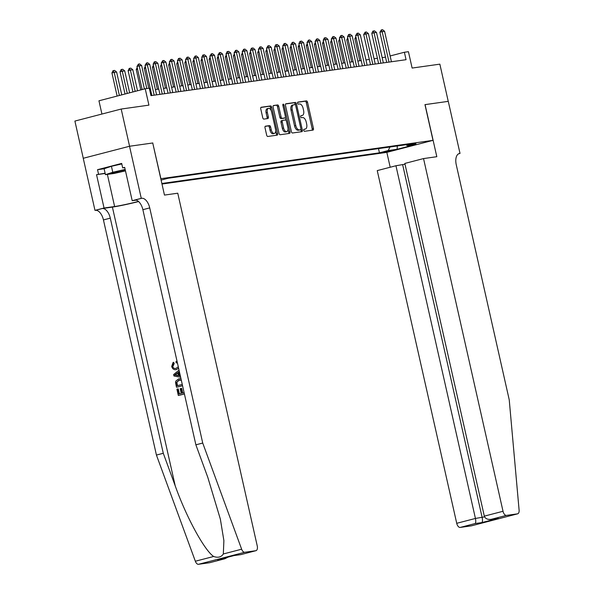<?xml version="1.0" encoding="UTF-8"?>
<svg xmlns="http://www.w3.org/2000/svg" width="594" height="594" viewBox="0 0 594 594"><rect width="100%" height="100%" fill="white"/><g stroke="black" fill="none" stroke-linecap="round" stroke-linejoin="round"><path stroke-width="0.89" d="M303.749 130.353A1.047 0.557 75.4 0 0 304.536 131.296L312.979 130.108A1.5 0.802 75.4 0 0 313.031 130.101A1.5 0.802 75.4 0 0 313.446 128.534L307.521 102.242A1.5 0.802 75.4 0 0 306.4 100.891L297.95 102.086A1.047 0.557 75.4 0 0 297.921 102.086A1.047 0.557 75.4 0 0 297.624 103.185A1.047 0.557 75.4 0 0 298.411 104.128L299.502 103.972A4.797 2.554 75.4 0 1 303.103 108.294L303.593 110.484A4.797 2.554 75.4 0 1 302.257 115.481A4.797 2.554 75.4 0 1 302.108 115.511L301.017 115.667A1.047 0.557 75.4 0 0 300.98 115.674A1.047 0.557 75.4 0 0 300.69 116.766A1.047 0.557 75.4 0 0 301.477 117.716L302.569 117.56A4.797 2.554 75.4 0 1 306.162 121.874L306.66 124.064A4.797 2.554 75.4 0 1 305.323 129.069A4.797 2.554 75.4 0 1 305.168 129.098L304.076 129.254A1.047 0.557 75.4 0 0 304.039 129.262A1.047 0.557 75.4 0 0 303.749 130.353M265.473 126.173A1.5 0.802 75.4 0 0 265.421 126.188A1.5 0.802 75.4 0 0 265.006 127.747L266.669 135.128A1.5 0.802 75.4 0 0 267.79 136.472L277.175 135.15A1.5 0.802 75.4 0 0 277.22 135.142A1.5 0.802 75.4 0 0 277.636 133.583L271.71 107.284A1.5 0.802 75.4 0 0 270.589 105.94L261.212 107.262A1.5 0.802 75.4 0 0 261.16 107.269A1.5 0.802 75.4 0 0 260.744 108.836L262.748 117.746A1.5 0.802 75.4 0 0 263.877 119.09L267.887 118.525A1.5 0.802 75.4 0 0 267.939 118.518A1.5 0.802 75.4 0 0 268.354 116.951L267.359 112.533A4.01 2.138 75.4 0 1 268.473 108.353A4.01 2.138 75.4 0 1 271.614 111.932L275.512 129.247A4.01 2.138 75.4 0 1 274.391 133.427A4.01 2.138 75.4 0 1 271.258 129.841L270.612 126.96A1.5 0.802 75.4 0 0 269.483 125.609L265.377 126.203M152.732 142.998L160.9 178.69L433.004 140.355L424.955 104.633L448.24 101.359L439.85 64.152L412.117 68.058L408.427 51.685L404.38 52.257L406.058 59.697L150.958 95.634L149.287 88.194L145.233 88.766L98.946 100.794L101.93 114.048M152.851 142.968L129.574 146.25L121.191 109.044L148.923 105.138L145.233 88.766M291.387 131.645A1.5 0.802 75.4 0 0 292.515 132.989L301.893 131.668A1.5 0.802 75.4 0 0 301.938 131.66A1.5 0.802 75.4 0 0 302.361 130.101L296.436 103.802A1.5 0.802 75.4 0 0 295.307 102.458L285.929 103.779A1.5 0.802 75.4 0 0 285.885 103.787A1.5 0.802 75.4 0 0 285.462 105.346L291.387 131.645M289.53 133.412L280.153 134.734A1.5 0.802 75.4 0 1 279.032 133.383L273.106 107.091A1.5 0.802 75.4 0 1 273.522 105.524A1.5 0.802 75.4 0 1 273.567 105.517L277.584 104.952A1.5 0.802 75.4 0 1 278.705 106.304L281.111 116.966A1.5 0.802 75.4 0 0 282.232 118.317L284.897 117.939A1.5 0.802 75.4 0 0 284.942 117.931A1.5 0.802 75.4 0 0 285.365 116.365L282.863 105.264A1.047 0.557 75.4 0 1 283.152 104.173A1.047 0.557 75.4 0 1 283.977 105.108L289.998 131.838A1.5 0.802 75.4 0 1 289.582 133.405A1.5 0.802 75.4 0 1 289.53 133.412M83.279 158.271L74.896 121.072L121.191 109.044M392.137 150.312L381.853 152.606L392.137 150.312M161.984 184.043L386.716 152.383L433.004 140.355M161.858 183.479L379.447 152.829L388.201 150.549L389.998 146.993M161.093 180.086L168.169 178.245L415.978 143.332L407.217 145.612L416.127 144.349L397.111 149.294L388.201 150.549M385.513 57.15L382.15 57.625M377.413 58.294L374.057 58.761M369.312 59.43L365.956 59.905M361.219 60.573L357.855 61.048M353.118 61.717L349.762 62.184M345.017 62.853L341.661 63.328M336.924 63.996L333.561 64.471M328.824 65.132L325.467 65.607M320.723 66.276L317.367 66.751M312.63 67.419L309.266 67.894M304.529 68.555L301.173 69.03M296.428 69.698L293.072 70.174M288.335 70.842L284.972 71.31M280.234 71.978L276.878 72.453M272.134 73.121L268.778 73.597M264.04 74.265L260.677 74.733M255.94 75.401L252.584 75.876M247.839 76.544L244.483 77.02M239.746 77.688L236.382 78.156M231.645 78.824L228.289 79.299M223.544 79.967L220.188 80.442M215.451 81.111L212.088 81.578M207.351 82.247L203.994 82.722M199.25 83.39L195.894 83.865M191.157 84.534L187.793 85.001M183.056 85.67L179.7 86.145M174.955 86.813L171.599 87.288M166.862 87.957L163.499 88.424M158.761 89.093L155.405 89.568M150.661 90.236L149.77 90.362M404.38 52.257L390.132 55.962M378.497 148.611L379.447 152.829M406.029 144.736L407.217 145.612M397.319 145.961L397.111 149.294M303.824 129.44L303.92 129.425A4.797 2.554 75.4 0 0 304.069 129.395A4.797 2.554 75.4 0 0 304.217 129.344M301.158 115.763A4.797 2.554 75.4 0 1 301.01 115.808A4.797 2.554 75.4 0 1 300.854 115.837L300.764 115.852M312.043 130.242A1.5 0.802 75.4 0 0 312.199 128.861L306.274 102.569A1.5 0.802 75.4 0 0 305.145 101.218L297.698 102.265M295.344 104.856L295.181 104.128A1.5 0.802 75.4 0 0 294.06 102.777L285.617 103.972M300.95 131.801A1.5 0.802 75.4 0 0 301.106 130.42L300.876 129.41M300.557 129.752A1.047 0.557 75.4 0 0 300.594 129.744A1.047 0.557 75.4 0 0 300.883 128.646L295.686 105.569A1.047 0.557 75.4 0 0 294.899 104.626L293.74 104.789A4.797 2.554 75.4 0 0 293.592 104.819A4.797 2.554 75.4 0 0 292.255 109.816L295.805 125.594A4.797 2.554 75.4 0 0 299.406 129.908L300.557 129.752L299.309 130.071A1.047 0.557 75.4 0 0 299.339 130.064A1.047 0.557 75.4 0 0 299.376 130.056M292.493 105.108A4.797 2.554 75.4 0 0 292.337 105.138A4.797 2.554 75.4 0 0 291.001 110.142L292.255 109.816M299.309 130.071L298.151 130.235A4.797 2.554 75.4 0 1 294.557 125.921L291.001 110.142M273.255 105.71L277.584 104.952M283.739 118.236A1.5 0.802 75.4 0 1 283.694 118.251A1.5 0.802 75.4 0 1 283.642 118.265L280.984 118.637A1.5 0.802 75.4 0 1 279.856 117.293L277.457 106.623A1.5 0.802 75.4 0 0 276.329 105.279M285.395 117.293L286.108 120.448M288.031 128.987L288.743 132.165L289.998 131.838M283.605 128.029A4.01 2.138 75.4 0 0 286.739 131.616A4.01 2.138 75.4 0 0 287.86 127.428L286.479 121.332A1.5 0.802 75.4 0 0 285.358 119.981L282.692 120.359A1.5 0.802 75.4 0 0 282.647 120.367A1.5 0.802 75.4 0 0 282.232 121.933L283.605 128.029L282.35 128.356A4.01 2.138 75.4 0 0 285.491 131.935L286.739 131.616M282.603 120.382L281.445 120.686A1.5 0.802 75.4 0 0 281.393 120.693A1.5 0.802 75.4 0 0 280.977 122.26L282.232 121.933M282.35 128.356L280.977 122.26M288.595 133.546A1.5 0.802 75.4 0 0 288.743 132.165M274.391 133.427L273.143 133.754A4.01 2.138 75.4 0 1 270.01 130.168L269.357 127.287A1.5 0.802 75.4 0 0 268.236 125.935L265.162 126.366M268.473 108.353L267.226 108.68A4.01 2.138 75.4 0 0 266.105 112.86L267.359 112.533M266.951 118.659A1.5 0.802 75.4 0 0 267.1 117.278L266.105 112.86M271.094 110.425L270.463 107.611A1.5 0.802 75.4 0 0 269.334 106.267L260.892 107.455M276.232 135.284A1.5 0.802 75.4 0 0 276.388 133.902L275.69 130.806M356.214 38.387L354.878 38.736L359.838 60.766M355.851 36.746L354.878 38.736M389.011 62.103L382.15 31.645L379.893 32.232L381.378 29.871L382.595 29.7L384.578 31.304L391.439 61.761M386.701 62.429L379.893 32.232M384.578 31.304L382.15 31.645L381.378 29.871M125.215 169.706A9.927 0.512 167.3 0 0 111.858 173.151A9.927 0.512 167.3 0 0 111.843 173.218A9.927 0.512 167.3 0 0 125.423 170.627M125.475 170.879L114.189 173.448L105.45 174.673L104.106 168.726L111.434 166.298L121.8 163.944M105.45 174.673L112.771 172.253L125.156 169.439M111.434 166.298L112.771 172.253M404.997 164.196L395.946 165.748L377.242 170.604L456.727 523.307L475.43 518.451L484.57 516.877M395.946 165.748L475.43 518.451C475.957 521.183 475.846 522.883 475.118 523.544L460.164 527.435L471.22 525.876L517.508 513.847A4.581 2.443 75.4 0 0 517.656 513.817A4.581 2.443 75.4 0 0 519.104 510.12L509.236 399.851L456.251 164.716A10.692 5.695 -104.6 0 1 459.229 153.571A10.692 5.695 -104.6 0 1 459.57 153.497L460.016 153.438L448.277 101.351L424.955 104.648M425.074 104.618L436.813 156.705L423.537 158.576L503.021 511.278A4.581 2.443 75.4 0 0 506.452 515.406L517.508 513.847M460.016 153.438L458.613 153.801M386.835 152.354L390.191 167.241M423.537 158.576L404.833 163.439L484.318 516.141L503.021 511.278M460.164 527.435A4.581 2.443 -104.6 0 1 456.727 523.307M402.673 164.798L482.157 517.5C482.677 520.233 482.573 521.933 481.838 522.601L475.118 523.544M506.452 515.406L490.904 519.394L498.225 518.339L481.838 522.601M498.225 518.339L491.505 519.29C487.711 519.802 485.313 518.748 484.318 516.141M182.722 393.005L181.682 388.387L181.036 388.476L182.098 393.169L184.118 392.641M179.388 393.874L178.267 388.892L177.784 388.959L178.92 393.993L181.229 393.391L180.175 388.699L181.036 388.476M184.4 393.904L178.705 395.426A19.899 1.025 167.3 0 0 184.415 393.971M182.544 385.662L176.841 387.184A19.899 1.025 167.3 0 0 182.558 385.729M173.604 363.625L172.572 366.268L173.04 366.201L174.213 363.535L173.686 362.34L173.099 362.422L173.604 363.625L174.213 363.535M176.492 369.579L175.854 369.676L176.492 369.587M209.816 562.667A4.581 2.443 -104.6 0 1 209.675 562.711A4.581 2.443 -104.6 0 1 209.526 562.741L198.47 564.3A4.581 2.443 -104.6 0 1 195.344 561.233L156.43 455.063L163.283 453.281L110.291 218.147A10.692 5.695 75.4 0 0 102.272 208.531L112.4 207.106A19.899 1.025 167.3 0 0 138.61 201.544M163.283 453.281L175.215 485.84C186.286 517.04 204.44 550.4 213.654 556.481C218.043 558.004 221.272 557.165 223.329 553.964L223.886 540.629L220.367 519.163L207.803 477.368L195.872 444.817L142.879 209.682A10.692 5.695 75.4 0 0 134.868 200.059L141.714 198.277L141.268 198.344L129.529 146.258L152.732 142.983L164.471 195.077L177.755 193.206L257.239 545.908A4.581 2.443 75.4 0 1 255.962 550.683A4.581 2.443 75.4 0 1 255.814 550.712L244.758 552.271L198.47 564.3M180.316 375.794L179.403 371.733M156.43 455.063L103.445 219.929A10.692 5.695 75.4 0 0 95.426 210.306L94.981 210.373L83.242 158.286L129.529 146.258M195.872 444.817L202.725 443.035L149.733 207.9A10.692 5.695 75.4 0 0 141.714 198.277M223.329 553.964L241.639 549.205L202.725 443.035M105.175 173.463L96.54 174.681L105.123 173.233M124.74 167.597L122.683 167.887L121.681 163.417L97.535 169.691L98.537 174.161M122.683 167.887L124.688 167.367L132.202 200.698L141.268 198.344M94.981 210.373L104.054 208.011L114.62 206.526A17.181 0.891 167.3 0 0 138.461 201.411M96.54 174.681L104.054 208.011M136.175 200.141L132.202 200.698M241.639 549.205A4.581 2.443 75.4 0 0 244.758 552.271M97.535 169.691L104.113 168.77M209.526 562.741L224.851 558.768L228.014 557.15M224.473 558.857L218.503 559.607M217.753 559.808L233.977 555.59M234.14 555.546L240.778 554.633L234.036 555.583M177.45 363.075L176.099 362.734L176.062 361.412L176.678 361.323M172.572 366.268C173.225 368.139 174.413 368.815 176.121 368.302L178.304 366.854M175.661 368.399L176.121 368.302M178.623 368.273L176.411 369.557C174.094 370.099 172.52 369.06 171.688 366.431L173.099 362.422M176.062 361.412L177.116 361.598M179.329 371.413L178.549 372.022L179.41 375.824L180.361 375.98M180.65 377.272L173.945 375.98L173.626 374.562L179.039 370.121M176.173 375.297L178.46 375.668L177.769 372.624L174.651 375.044L176.774 375.215L175.133 374.977L178.415 372.535M179.41 375.824L180.019 375.742M178.549 372.022L179.158 371.933M179.098 375.579L176.774 375.215M174.651 375.044L175.133 374.977M176.477 387.236L175.542 382.573L175.787 381.14L178.542 378.942L181.036 378.979M181.415 380.442L178.809 380.205L176.477 382.425L176.656 383.939L177.064 385.751L182.254 384.4M179.425 380.078L176.477 382.425M176.656 383.939L177.138 383.873L176.975 382.358M177.532 385.632L177.138 383.873M178.334 395.478L176.915 389.181L177.784 388.959M348.121 39.523L346.777 39.872L351.745 61.91M347.75 37.89L346.777 39.872M340.02 40.667L338.677 41.016L343.644 63.046M339.649 39.033L338.677 41.016M331.92 41.81L330.583 42.159L335.543 64.189M331.556 40.169L330.583 42.159M323.827 42.946L322.483 43.295L327.45 65.333M323.455 41.313L322.483 43.295M380.91 63.239L374.049 32.789L371.799 33.375L372.906 31.111L374.495 30.843L376.477 32.447L383.345 62.897M378.601 63.565L371.799 33.375M376.477 32.447L374.049 32.789L373.284 31.014M372.817 64.382L365.949 33.932L363.699 34.511L365.184 32.15L366.401 31.979L368.384 33.591L375.245 64.041M370.508 64.709L363.699 34.511M368.384 33.591L365.949 33.932L365.184 32.15M364.716 65.526L357.855 35.068L355.598 35.655L357.083 33.294L358.301 33.123L360.283 34.727L367.144 65.184M362.407 65.852L355.598 35.655M360.283 34.727L357.855 35.068L357.083 33.294M356.615 66.662L349.755 36.212L347.505 36.798L348.611 34.534L350.2 34.266L352.183 35.87L359.051 66.32M354.306 66.988L347.505 36.798M352.183 35.87L349.755 36.212L348.99 34.437M315.726 44.09L314.382 44.439L319.349 66.469M315.355 42.456L314.382 44.439M348.522 67.805L341.654 37.355L339.404 37.934L340.889 35.573L342.107 35.402L344.089 37.006L350.95 67.464M346.213 68.132L339.404 37.934M344.089 37.006L341.654 37.355L340.889 35.573M307.625 45.233L306.289 45.582L311.249 67.612M307.261 43.592L306.289 45.582M340.421 68.949L333.561 38.491L331.303 39.078L332.788 36.717L334.006 36.546L335.989 38.15L342.849 68.607M338.112 69.275L331.303 39.078M335.989 38.15L333.561 38.491L332.788 36.717M299.532 46.369L298.188 46.718L303.155 68.755M299.161 44.736L298.188 46.718M332.321 70.085L325.46 39.635L323.21 40.221L324.317 37.957L325.906 37.689L327.888 39.293L334.756 69.743M330.012 70.411L323.21 40.221M327.888 39.293L325.46 39.635L324.695 37.86M291.431 47.513L290.087 47.862L295.055 69.892M291.06 45.879L290.087 47.862M324.227 71.228L317.359 40.778L315.11 41.357L316.595 38.996L317.812 38.825L319.795 40.429L326.655 70.886M321.918 71.555L315.11 41.357M319.795 40.429L317.359 40.778L316.595 38.996M283.331 48.656L281.994 49.005L286.954 71.035M282.967 47.015L281.994 49.005M316.127 72.371L309.266 41.914L307.009 42.501L308.494 40.14L309.712 39.969L311.694 41.573L318.555 72.03M313.818 72.691L307.009 42.501M311.694 41.573L309.266 41.914L308.494 40.14M275.237 49.792L273.893 50.141L278.861 72.178M274.866 48.159L273.893 50.141M308.026 73.508L301.165 43.058L298.916 43.644L300.022 41.38L301.611 41.112L303.593 42.716L310.462 73.166M305.717 73.834L298.916 43.644M303.593 42.716L301.165 43.058L300.401 41.283M267.137 50.935L265.793 51.284L270.76 73.314M266.765 49.302L265.793 51.284M299.933 74.651L293.065 44.194L290.815 44.78L292.3 42.419L293.518 42.248L295.5 43.852L302.361 74.309M297.624 74.978L290.815 44.78M295.5 43.852L293.065 44.194L292.3 42.419M259.036 52.079L257.699 52.428L262.659 74.458M258.672 50.438L257.699 52.428M291.832 75.794L284.972 45.337L282.714 45.924L284.199 43.562L285.417 43.392L287.399 44.996L294.26 75.453M289.523 76.114L282.714 45.924M287.399 44.996L284.972 45.337L284.199 43.562M250.943 53.215L249.599 53.564L254.566 75.594M250.571 51.581L249.599 53.564M283.732 76.93L276.871 46.481L274.621 47.067L275.727 44.802L277.316 44.535L279.299 46.139L286.167 76.589M281.422 77.257L274.621 47.067M279.299 46.139L276.871 46.481L276.106 44.706M242.842 54.358L241.498 54.707L246.465 76.737M242.471 52.725L241.498 54.707M275.638 78.074L268.77 47.617L266.52 48.203L268.005 45.842L269.223 45.671L271.206 47.275L278.066 77.732M273.329 78.401L266.52 48.203M271.206 47.275L268.77 47.617L268.005 45.842M234.741 55.502L233.405 55.851L238.365 77.881M234.378 53.861L233.405 55.851M267.538 79.217L260.677 48.76L258.42 49.347L259.905 46.985L261.122 46.815L263.105 48.418L269.966 78.868M265.228 79.537L258.42 49.347M263.105 48.418L260.677 48.76L259.905 46.985M226.648 56.638L225.304 56.987L230.272 79.017M226.277 55.004L225.304 56.987M259.437 80.353L252.576 49.903L250.326 50.49L251.433 48.225L253.022 47.951L255.004 49.562L261.872 80.012M257.128 80.68L250.326 50.49M255.004 49.562L252.576 49.903L251.811 48.129M218.547 57.781L217.204 58.13L222.171 80.16M218.176 56.148L217.204 58.13M251.344 81.497L244.476 51.039L242.226 51.626L243.711 49.265L244.928 49.094L246.911 50.698L253.772 81.155M249.035 81.824L242.226 51.626M246.911 50.698L244.476 51.039L243.711 49.265M210.447 58.925L209.11 59.274L214.07 81.304M210.083 57.284L209.11 59.274M243.243 82.64L236.382 52.183L234.125 52.769L235.61 50.408L236.828 50.238L238.81 51.841L245.671 82.291M240.934 82.96L234.125 52.769M238.81 51.841L236.382 52.183L235.61 50.408M202.354 60.061L201.01 60.41L205.977 82.44M201.982 58.427L201.01 60.41M235.142 83.776L228.282 53.326L226.032 53.913L227.138 51.648L228.727 51.374L230.71 52.985L237.578 83.435M232.833 84.103L226.032 53.913M230.71 52.985L228.282 53.326L227.517 51.544M194.253 61.204L192.909 61.553L197.876 83.583M193.882 59.563L192.909 61.553M227.049 84.92L220.181 54.462L217.931 55.049L219.416 52.688L220.634 52.517L222.616 54.121L229.477 84.578M224.732 85.246L217.931 55.049M222.616 54.121L220.181 54.462L219.416 52.688M186.152 62.348L184.816 62.697L189.776 84.727M185.788 60.707L184.816 62.697M218.948 86.056L212.088 55.606L209.831 56.192L211.316 53.831L212.533 53.66L214.516 55.264L221.376 85.714M216.639 86.382L209.831 56.192M214.516 55.264L212.088 55.606L211.316 53.831M178.059 63.484L176.715 63.833L181.682 85.863M177.688 61.85L176.715 63.833M210.848 87.199L203.987 56.749L201.737 57.328L202.844 55.071L204.433 54.797L206.415 56.408L213.283 86.858M208.539 87.526L201.737 57.328M206.415 56.408L203.987 56.749L203.222 54.967M169.958 64.627L168.614 64.976L173.582 87.006M169.587 62.986L168.614 64.976M202.754 88.343L195.886 57.885L193.637 58.472L195.122 56.111L196.339 55.94L198.322 57.544L205.182 88.001M200.438 88.669L193.637 58.472M198.322 57.544L195.886 57.885L195.122 56.111M161.858 65.771L160.521 66.112L165.481 88.15M161.494 64.13L160.521 66.112M194.654 89.479L187.793 59.029L185.536 59.615L187.021 57.254L188.239 57.083L190.221 58.687L197.082 89.137M192.345 89.805L185.536 59.615M190.221 58.687L187.793 59.029L187.021 57.254M153.764 66.907L152.42 67.256L157.388 89.286M153.393 65.273L152.42 67.256M186.553 90.622L179.692 60.172L177.443 60.751L178.549 58.494L180.138 58.219L182.12 59.831L188.989 90.281M184.244 90.949L177.443 60.751M182.12 59.831L179.692 60.172L178.928 58.39M145.664 68.05L144.32 68.399L148.797 88.268M145.292 66.409L144.32 68.399M178.46 91.766L171.592 61.308L169.342 61.895L170.827 59.534L172.045 59.363L174.027 60.967L180.888 91.424M176.143 92.092L169.342 61.895M174.027 60.967L171.592 61.308L170.827 59.534M137.563 69.186L136.226 69.535L140.815 89.917M137.199 67.553L136.226 69.535M170.359 92.902L163.499 62.452L161.241 63.038L162.726 60.677L163.944 60.506L165.926 62.11L172.787 92.56M168.05 93.228L161.241 63.038M165.926 62.11L163.499 62.452L162.726 60.677M137.541 90.763L132.804 69.75L130.376 70.092L135.172 91.379M128.126 70.679L129.232 68.414L130.376 70.092L128.126 70.679L132.922 91.966M129.611 68.317L130.821 68.147L132.804 69.75M162.259 94.045L155.398 63.595L153.148 64.174L154.254 61.91L155.843 61.642L157.826 63.254L164.694 93.704M159.949 94.372L153.148 64.174M157.826 63.254L155.398 63.595L154.633 61.813M129.648 92.82L124.71 70.894L122.275 71.235L127.279 93.436M120.025 71.822L121.139 69.557L122.275 71.235L120.025 71.822L125.03 94.015M121.51 69.461L122.728 69.29L124.71 70.894M154.165 95.189L147.297 64.731L145.047 65.318L146.532 62.957L147.75 62.786L149.733 64.39L156.593 94.847M151.849 95.515L145.047 65.318M149.733 64.39L147.297 64.731L146.532 62.957M121.755 94.869L116.61 72.037L114.182 72.379L119.387 95.486M111.932 72.958L113.038 70.693L114.182 72.379L111.932 72.958L117.137 96.072M113.417 70.597L114.627 70.426L116.61 72.037M144.409 88.981L139.204 65.875L136.947 66.461L138.432 64.1L139.649 63.929L141.632 65.533L146.815 88.543M142.159 89.568L136.947 66.461M141.632 65.533L139.204 65.875L138.432 64.1M384.273 151.841L384.377 152.324M303.92 129.425L305.168 129.098M300.854 115.837L302.108 115.511M305.145 101.218L306.4 100.891M306.274 102.569L307.521 102.242M312.199 128.861L313.446 128.534M294.06 102.777L295.307 102.458M295.181 104.128L296.436 103.802M301.106 130.42L302.361 130.101M294.557 125.921L295.805 125.594M298.151 130.235L299.406 129.908M277.457 106.623L278.705 106.304M279.856 117.293L281.111 116.966M280.984 118.637L282.232 118.317M283.642 118.265L284.897 117.939M282.893 105.39L283.977 105.108M268.236 125.935L269.483 125.609M269.357 127.287L270.612 126.96M270.01 130.168L271.258 129.841M267.1 117.278L268.354 116.951M269.334 106.267L270.589 105.94M270.463 107.611L271.71 107.284M276.388 133.902L277.636 133.583M458.895 153.675L459.57 153.497M175.215 485.84L112.4 207.106M142.879 209.682L149.733 207.9M110.291 218.147L103.445 219.929M240.867 554.596L255.814 550.712M195.344 561.233L213.654 556.481M102.272 208.531L95.426 210.306M107.38 174.406L114.62 206.526M175.995 374.005L176.604 373.916M304.069 129.395L305.323 129.069M301.01 115.808L302.257 115.481M299.339 130.064L300.594 129.744M292.337 105.138L293.592 104.819M283.694 118.251L284.942 117.931M281.393 120.693L282.647 120.367M517.656 513.817L471.369 525.846M209.675 562.711L224.851 558.768M234.058 555.576L218.132 559.719M240.778 554.633L255.962 550.683M179.804 378.727L179.158 378.816"/></g></svg>
